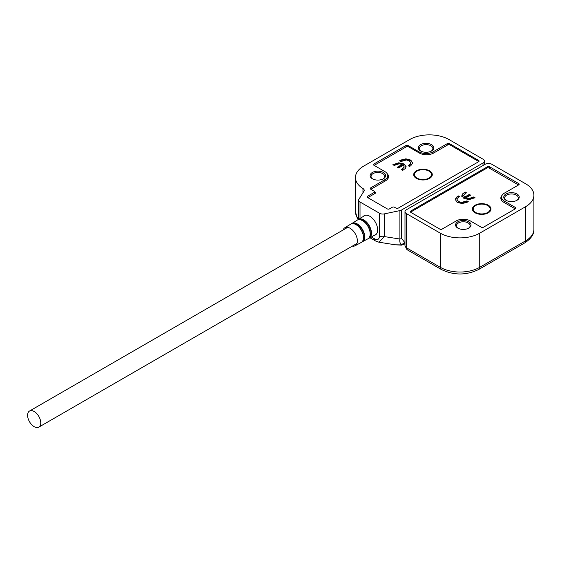 <?xml version="1.0" encoding="UTF-8"?>
<svg xmlns="http://www.w3.org/2000/svg" width="562" height="562" viewBox="0 0 562 562"><rect width="100%" height="100%" fill="white"/><g stroke="black" fill="none" stroke-linecap="round" stroke-linejoin="round"><path stroke-width="0.84" d="M416.428 178.407L416.428 178.407A9.294 5.367 180 0 1 416.428 170.82A9.294 5.367 180 0 1 429.565 170.82A9.294 5.367 180 0 1 429.565 178.407A9.294 5.367 180 0 1 416.428 178.407M415.459 176.911A7.742 4.475 0 0 0 417.025 178.723M403.945 163.914L406.087 166.837L405.371 168.438L402.736 170.377L401.444 169.626L404.211 166.921L403.361 165.221L398.591 167.982L397.292 167.23L402.062 164.476L399.168 163.795L394.18 165.432L392.88 164.687L398.718 162.783L403.945 163.914L406.115 166.647M402.504 169.014L404.211 167.062M433.07 153.335L433.07 151.852L447.31 143.626A1.546 0.892 180 0 1 449.502 143.626L478.634 160.451L478.634 161.463A1.546 0.892 180 0 1 478.817 161.589M478.634 161.463L449.937 144.898A1.546 0.892 180 0 0 447.752 144.898L433.731 152.99A10.221 5.901 180 0 1 419.273 152.99L408.539 146.794A1.546 0.892 180 0 0 406.347 146.794L374.805 165.003A1.546 0.892 180 0 0 374.369 165.509M387.253 173.784A10.221 5.901 180 0 1 388.532 176.637A10.221 5.901 180 0 1 385.539 180.809L371.517 188.909A1.546 0.892 180 0 0 371.082 189.415M374.601 191.951L375.023 192.197A1.546 0.892 180 0 1 375.479 192.829A1.546 0.892 180 0 1 375.023 193.461L368.454 197.255A1.546 0.892 180 0 0 368.012 197.761M400.959 161.519L399.659 160.767L400.966 160.015L405.869 158.828L410.801 160.086L412.705 163.106L410.773 165.741L409.515 166.464L408.223 165.713L409.255 165.116L410.899 162.811L409.291 160.858L406.424 159.959L400.959 161.519M412.726 162.734L412.705 163.106M409.255 165.116L409.255 165.621L410.906 163.556L410.899 162.811M394.067 163.999L393.323 164.94M402.062 164.476L402.062 164.982L397.727 167.483M401.879 169.879L402.504 169.52M398.718 162.783L398.718 163.289L403.945 164.42M394.067 164.504L398.718 163.289M400.966 160.015L400.102 161.02M409.255 165.621L408.658 165.966M410.801 160.086L412.705 163.612M405.869 158.828L405.869 159.334L410.801 160.591M400.966 160.521L405.869 159.334M428.968 178.723A7.742 4.475 0 0 0 430.534 176.911M372.747 178.976A6.814 3.934 180 0 1 371.053 176.384A6.814 3.934 180 0 1 375.261 172.752A6.814 3.934 180 0 1 382.687 173.602A6.814 3.934 180 0 1 384.689 176.384A6.814 3.934 180 0 1 382.996 178.976M420.938 151.157A6.814 3.934 180 0 1 419.245 148.565A6.814 3.934 180 0 1 423.453 144.926A6.814 3.934 180 0 1 430.885 145.783A6.814 3.934 180 0 1 432.881 148.565A6.814 3.934 180 0 1 431.187 151.157M383.347 172.464A7.742 4.475 0 0 0 372.395 172.464A7.742 4.475 0 0 0 372.395 178.786L372.395 178.786A7.742 4.475 0 0 0 383.347 178.786A7.742 4.475 0 0 0 383.347 172.464M431.539 144.645A7.742 4.475 0 0 0 420.587 144.645A7.742 4.475 0 0 0 420.587 150.967L420.587 150.967A7.742 4.475 0 0 0 431.539 150.967A7.742 4.475 0 0 0 431.539 144.645M374.173 235.429A11.156 6.442 -120 0 0 375.339 234.986A11.156 6.442 -120 0 0 377.053 226.05A11.156 6.442 -120 0 0 369.768 216.222A11.156 6.442 -120 0 0 364.19 215.675A11.156 6.442 -120 0 0 363.228 216.468M404.984 242.18L401.458 244.899L401.324 244.294M404.984 243.746L403.649 244.519A4.644 2.684 60 0 0 404.612 242.398L401.598 238.4A4.644 2.684 180 0 1 399.905 239.026C399.512 241.569 400.032 243.529 401.458 244.899L395.458 244.814L378.928 242.215M401.598 238.4L401.598 209.984L483.018 162.98A4.644 2.684 180 0 0 484.381 161.083A4.644 2.684 180 0 0 483.018 159.186L449.066 139.58A27.882 16.094 180 0 0 409.635 139.58L363.621 166.148A27.882 16.094 180 0 0 355.451 177.529A27.882 16.094 180 0 0 362.961 188.523A4.644 2.684 0 0 1 364.211 190.356A4.644 2.684 0 0 1 363.937 191.27L358.942 199.187A4.644 2.684 180 0 0 358.661 200.1L358.661 219.264M401.598 209.984A4.644 2.684 180 0 1 399.905 210.61L399.905 239.026L384.38 236.588L378.95 242.222L375.507 240.958A4.644 2.684 -60 0 1 374.545 238.829L371.327 236.974M399.905 210.61L384.38 213.869A4.644 2.684 180 0 1 379.505 213.251L360.024 201.997A4.644 2.684 180 0 1 358.661 200.1M433.07 151.852A9.912 5.725 180 0 1 419.055 151.852L408.103 145.53A1.546 0.892 180 0 0 405.912 145.53L373.927 163.992A1.546 0.892 180 0 0 373.477 164.624A1.546 0.892 180 0 0 373.927 165.256L384.879 171.579A9.912 5.725 180 0 1 387.787 175.625A9.912 5.725 180 0 1 384.879 179.671L370.639 187.898A1.546 0.892 180 0 0 370.189 188.53A1.546 0.892 180 0 0 370.639 189.162L374.144 191.185A1.546 0.892 180 0 1 374.601 191.818A1.546 0.892 180 0 1 374.144 192.45L367.576 196.243A1.546 0.892 180 0 0 367.119 196.876A1.546 0.892 180 0 0 367.576 197.508L387.288 208.888A1.546 0.892 180 0 0 389.48 208.888L392.325 207.245A1.546 0.892 180 0 1 394.517 207.245L396.055 208.13A1.546 0.892 180 0 0 398.24 208.13L478.634 161.715A1.546 0.892 180 0 0 479.091 161.083A1.546 0.892 180 0 0 478.634 160.451M384.38 213.869L384.38 236.588A4.644 2.684 180 0 1 379.505 235.963C379.28 239.391 377.629 240.346 374.545 238.829M343.094 229.998A10.376 5.992 60 0 1 344.78 227.772A10.376 5.992 60 0 1 350.049 228.242A10.376 5.992 60 0 1 356.849 237.459A10.376 5.992 60 0 1 355.163 245.742A10.376 5.992 60 0 1 352.388 246.093M357.769 219.897A10.797 6.231 -120 0 1 358.338 219.461A10.797 6.231 -120 0 1 363.818 219.946A10.797 6.231 -120 0 1 364.281 220.234A10.797 6.231 -120 0 1 370.976 229.837A10.797 6.231 -120 0 1 369.136 238.162L368.468 238.443A10.797 6.231 -120 0 0 369.136 238.162L375.838 234.523A10.994 6.351 -120 0 0 376.238 234.27M365.258 215.253A10.994 6.351 -120 0 0 364.843 215.478L357.755 219.897M417.517 178.407L416.969 178.091L417.517 178.407A7.742 4.475 0 0 0 428.476 178.407L429.024 178.091A8.521 4.918 180 0 1 416.969 178.091L416.969 178.091A8.521 4.918 180 0 1 416.969 171.136A8.521 4.918 180 0 1 429.024 171.136A8.521 4.918 180 0 1 429.024 178.091M34.17 426.67A9.294 5.367 -120 0 0 38.82 427.134A9.294 5.367 -120 0 0 40.246 419.688A9.294 5.367 -120 0 0 34.17 411.496A9.294 5.367 -120 0 0 29.526 411.033A9.294 5.367 -120 0 0 28.1 418.479A9.294 5.367 -120 0 0 34.17 426.67M488.273 205.221A9.294 5.367 180 0 1 488.273 212.808A9.294 5.367 180 0 1 475.129 212.808L475.129 212.808A9.294 5.367 180 0 1 475.129 205.221A9.294 5.367 180 0 1 488.273 205.221M487.676 213.124A7.742 4.475 0 0 0 489.242 211.305M461.809 196.054L462.526 193.946L465.16 192.007L466.453 192.759L463.685 195.464L464.542 197.157L469.312 194.403L470.605 195.155L465.835 197.908L468.729 198.59L473.717 196.953L475.016 197.698L469.179 199.601L463.952 198.463L461.788 195.738M463.685 195.464L464.542 197.662L469.312 194.909L470.169 195.407M410.548 212.176A1.546 0.892 180 0 1 410.731 212.05L486.959 168.038A1.546 0.892 180 0 1 489.151 168.038L517.848 184.603A1.546 0.892 180 0 1 518.283 185.109M502.112 195.281A10.221 5.901 180 0 0 500.833 198.14A10.221 5.901 180 0 0 503.826 202.313L514.56 208.509A1.546 0.892 180 0 1 515.003 209.015M466.938 200.866L468.237 201.61L466.931 202.369L462.027 203.556L457.096 202.299L455.192 199.278L457.131 196.644L458.381 195.92L459.674 196.672L458.641 197.269L457.004 199.573L458.606 201.519L461.472 202.425L466.938 200.866L466.938 201.372L461.472 202.931L458.606 202.025L457.004 199.658M455.178 199.65L457.131 197.15L458.381 196.426L459.238 196.925M474.581 197.95L473.717 197.459L468.729 199.096L465.835 198.414L465.835 197.908M473.717 196.953L473.717 197.459M472.319 197.761L472.319 198.267M468.729 198.59L468.729 199.096M469.312 194.403L469.312 194.909M464.542 197.157L464.542 197.662M465.16 192.007L466.017 193.012M464.142 192.597L464.142 193.103L465.16 192.513M462.526 193.946L462.526 194.452L464.142 193.103M461.809 196.56L462.526 194.452M467.802 201.863L466.938 201.372M465.87 201.484L465.87 201.99M461.472 202.425L461.472 202.931M458.606 201.519L458.606 202.025M458.381 195.92L458.381 196.426M457.131 196.644L457.131 197.15M474.166 211.305A7.742 4.475 0 0 0 475.726 213.124M506.369 200.479A6.814 3.934 180 0 1 504.683 197.887A6.814 3.934 180 0 1 508.884 194.248A6.814 3.934 180 0 1 516.316 195.105A6.814 3.934 180 0 1 518.312 197.887A6.814 3.934 180 0 1 516.619 200.479M458.178 228.298A6.814 3.934 180 0 1 456.484 225.706A6.814 3.934 180 0 1 460.692 222.074A6.814 3.934 180 0 1 468.125 222.924A6.814 3.934 180 0 1 470.12 225.706A6.814 3.934 180 0 1 468.427 228.298M506.018 200.29A7.742 4.475 0 0 0 516.97 200.29A7.742 4.475 0 0 0 516.97 193.967A7.742 4.475 0 0 0 506.018 193.967A7.742 4.475 0 0 0 506.018 200.29L506.018 200.29M457.826 228.109A7.742 4.475 0 0 0 468.778 228.109A7.742 4.475 0 0 0 468.778 221.786A7.742 4.475 0 0 0 457.826 221.786A7.742 4.475 0 0 0 457.826 228.109L457.826 228.109M407.309 249.844L404.984 245.819A4.644 2.684 180 0 0 406.347 247.716L406.347 213.567L440.299 233.174L440.299 267.315L406.347 247.716A4.644 2.684 120 0 0 407.309 249.844L441.261 269.444A4.644 2.684 -60 0 1 440.299 267.315A27.882 16.094 180 0 0 479.73 267.315L479.73 233.174L525.737 206.612L525.737 240.761L479.73 267.315A4.644 2.684 60 0 1 478.768 269.444L524.775 242.889A4.644 2.684 -120 0 0 525.737 240.761A27.882 16.094 180 0 0 533.9 229.38C534.195 234.157 531.153 238.66 524.775 242.889M406.347 213.567A4.644 2.684 180 0 1 404.984 211.67A4.644 2.684 180 0 1 406.347 209.774L485.21 164.245A4.644 2.684 180 0 1 491.778 164.245L525.737 183.844A27.882 16.094 180 0 1 533.9 195.232A27.882 16.094 180 0 1 525.737 206.612M479.73 233.174A27.882 16.094 180 0 1 440.299 233.174M442.055 229.127A1.546 0.892 180 0 1 439.863 229.127L410.731 212.303A1.546 0.892 180 0 1 410.274 211.67A1.546 0.892 180 0 1 410.731 211.038L487.402 166.774A1.546 0.892 180 0 1 489.586 166.774L518.726 183.591A1.546 0.892 180 0 1 519.176 184.224A1.546 0.892 180 0 1 518.726 184.856L504.486 193.082A9.912 5.725 180 0 0 501.585 197.129A9.912 5.725 180 0 0 504.486 201.175L515.438 207.497A1.546 0.892 180 0 1 515.895 208.13A1.546 0.892 180 0 1 515.438 208.762L483.453 227.224A1.546 0.892 180 0 1 481.269 227.224L470.31 220.901A9.912 5.725 180 0 0 456.295 220.901L442.055 229.127M475.677 205.537A8.521 4.918 180 0 1 487.725 205.537A8.521 4.918 180 0 1 487.725 212.492L487.725 212.492A8.521 4.918 180 0 1 475.677 212.492A8.521 4.918 180 0 1 475.677 205.537M487.177 212.808L487.725 212.492L487.177 212.808A7.742 4.475 0 0 1 476.225 212.808L475.677 212.492M375.023 193.461L375.023 192.197M358.661 219.18A27.882 16.094 180 0 1 355.451 211.677L355.451 177.529M362.961 192.815L362.961 188.523M483.018 162.98L483.018 165.509M360.024 218.428L360.024 201.997M379.505 213.251L379.505 235.963M374.144 192.45L374.144 193.967M367.576 197.508L367.576 196.243M370.639 189.162L370.639 187.898M384.879 179.671L384.879 181.189M405.912 145.53L405.912 147.047M373.927 165.256L373.927 163.992M408.103 146.612L408.103 145.53M419.055 151.852L419.055 152.864M447.31 143.626L447.31 145.151M449.502 144.715L449.502 143.626M350.646 224.182L350.73 224.126C352.367 223.233 354.334 223.493 356.617 224.912C362.855 228.558 365.96 240.36 361.289 242.419L361.204 242.468A10.559 6.098 -120 0 0 363.003 234.326A10.559 6.098 -120 0 0 356.456 224.933A10.559 6.098 -120 0 0 356.006 224.652A10.559 6.098 -120 0 0 350.646 224.182L344.78 227.772M351.805 223.711A10.383 5.992 60 0 1 357.481 224.47A10.383 5.992 60 0 1 363.916 233.68A10.383 5.992 60 0 1 362.188 241.695M363.228 239.644A10.362 5.978 -120 0 0 356.659 224.969A10.362 5.978 -120 0 0 354.102 223.838M361.802 242.06A10.594 6.119 -120 0 0 362.462 241.786A10.594 6.119 -120 0 0 364.267 233.609A10.594 6.119 -120 0 0 357.699 224.189A10.594 6.119 -120 0 0 357.242 223.908A10.594 6.119 -120 0 0 351.861 223.43A10.594 6.119 -120 0 0 351.299 223.859L357.109 220.22A10.755 6.21 -120 0 1 362.567 220.704A10.755 6.21 -120 0 1 363.031 220.985A10.755 6.21 -120 0 1 369.705 230.553A10.755 6.21 -120 0 1 367.864 238.85L367.948 238.801C372.718 236.686 369.536 224.681 363.192 220.964C360.867 219.524 358.865 219.257 357.193 220.163L357.109 220.22M358.303 219.735A10.573 6.105 60 0 1 364.071 220.529A10.573 6.105 60 0 1 370.611 229.879A10.573 6.105 60 0 1 368.876 238.056M363.115 220.95A10.552 6.091 -120 0 0 360.776 219.911M369.965 235.829A10.552 6.091 -120 0 0 363.235 221.028M487.402 166.774L487.402 167.862M410.731 212.05L410.731 211.038M518.726 183.591L518.726 184.856M489.586 168.291L489.586 166.774M504.486 202.692L504.486 201.175M515.438 207.497L515.438 208.762M358.142 219.587L357.235 218.182L355.451 211.677M403.649 244.519L401.423 245.144L395.458 244.814M484.381 161.083L484.381 164.722M375.507 240.958L369.922 237.733M387.787 178.857L387.787 175.625M374.601 193.7L374.601 191.818M367.864 238.85L361.795 242.067M355.163 245.742L361.204 242.468M38.82 427.134L357.003 243.43M29.526 411.033L347.716 227.329M441.261 269.444C453.766 275.485 466.27 275.485 478.768 269.444M533.9 195.232L533.9 229.38M404.984 211.67L404.984 245.819M501.585 200.353L501.585 197.129"/></g></svg>
